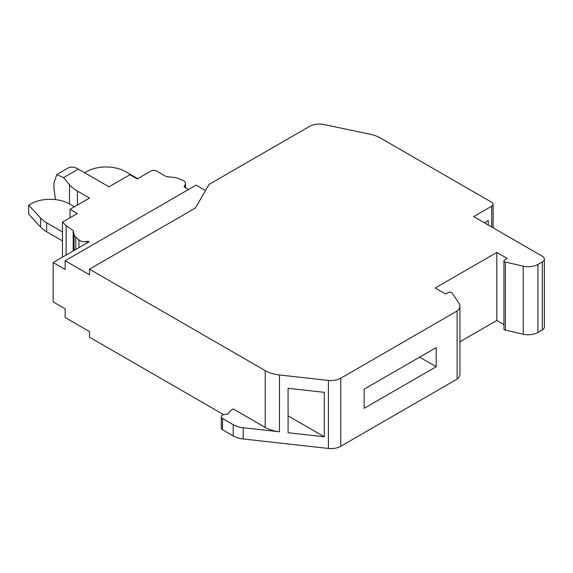 <?xml version="1.0" encoding="UTF-8"?>
<svg xmlns="http://www.w3.org/2000/svg" width="573" height="573" viewBox="0 0 573 573"><rect width="100%" height="100%" fill="white"/><g stroke="black" fill="none" stroke-linecap="round" stroke-linejoin="round"><path stroke-width="0.86" d="M223.656 414.651L89.51 337.203L89.51 331.581L65.164 317.528L65.164 308.811L53.16 301.878L53.16 262.527L65.164 269.46L65.164 260.744L196.145 185.122L205.514 190.537M457.125 311.06L457.125 379.09L340.756 446.274A13.773 7.95 180 0 1 328.408 448.458L243.21 438.982A19.281 11.131 180 0 1 233.225 435.917L222.517 429.736A4.133 2.385 180 0 1 221.307 428.052L221.307 416.807A4.133 2.385 0 0 1 225.726 414.422A2.758 1.59 180 0 0 228.541 413.334A19.281 11.131 0 0 1 233.225 408.936L265.213 427.401A27.547 15.901 180 0 0 279.474 431.77L279.474 374.986L328.408 380.429A13.773 7.95 0 0 0 340.756 378.244L457.046 311.017A13.773 7.95 0 0 0 459.94 306.14A13.773 7.95 0 0 0 459.002 303.26L452.076 292.989A2.342 1.354 0 0 0 451.553 292.524A2.342 1.354 0 0 0 448.236 292.524L445.636 294.028L435.215 288.011L496.805 252.449L507.227 258.466L504.62 259.97A2.342 1.354 0 0 0 503.939 260.923A2.342 1.354 0 0 0 504.62 261.882L523.213 266.187A13.773 7.95 0 0 0 537.954 264.397L542.33 261.868A6.883 3.975 0 0 0 544.35 259.053A6.883 3.975 0 0 0 542.33 256.246L473.678 216.608L491.698 206.208A4.82 2.786 0 0 0 493.109 204.239A4.82 2.786 0 0 0 491.698 202.269L380.279 137.95A27.547 15.901 0 0 0 370.23 134.247L324.017 124.542A13.773 7.95 0 0 0 309.563 126.389L209.045 184.42L195.414 208.035L89.51 269.174L265.213 370.616A27.547 15.901 0 0 0 279.474 374.986M65.164 260.744L89.51 274.796L89.51 269.174M544.35 259.053L544.35 327.083A6.883 3.975 180 0 1 542.33 329.898L537.954 332.426A13.773 7.95 180 0 1 523.213 334.217L504.62 329.912A2.342 1.354 180 0 1 503.939 328.952L503.939 260.923M503.939 324.597L496.805 320.479L459.94 341.766M459.94 306.14L459.94 374.169A13.773 7.95 180 0 1 457.125 378.989M66.139 255.028L66.139 225.604L62.443 222.116L77.341 213.514L70.035 209.303L89.51 198.057L77.419 191.074A41.313 23.851 0 0 1 69.512 184.678L69.505 203.931M66.139 225.604L73.194 230.618L74.11 234.644A10.328 5.966 0 0 0 75.772 237.186L78.924 239.901A6.883 3.975 0 0 0 79.776 240.502A6.883 3.975 0 0 0 86.423 241.534L88.156 241.262L89.073 241.792L53.16 262.527M55.466 199.612L53.969 188.782L53.969 183.159L56.777 174.55L67.986 168.075A20.657 11.926 60 0 1 78.315 169.099L108.992 186.812L129.928 174.722L137.226 178.941L150.864 171.069A4.133 2.385 0 0 1 156.708 171.069L166.249 176.577L173.898 177.408A10.328 5.966 0 0 1 177.745 178.318L182.45 180.137A6.883 3.975 0 0 1 183.482 180.624A6.883 3.975 0 0 1 185.502 183.439A6.883 3.975 0 0 1 185.265 184.463L184.134 186.905L188.596 189.484M56.777 174.55L63.553 177.623L69.512 184.678M70.035 209.303L70.035 217.733M62.443 222.116L62.443 257.162M73.194 230.618L73.194 250.96M88.156 241.262L88.156 242.315M74.418 206.767L69.548 203.959A27.547 15.901 0 0 0 30.598 203.959L28.65 205.084L40.611 218.069L40.611 227.066A34.43 19.876 180 0 0 46.664 231.786L62.443 240.896M40.611 227.066L28.65 214.08L28.65 205.084M40.611 218.069A34.43 19.876 0 0 0 46.664 222.79L62.443 231.9M137.713 178.661L125.544 171.628A27.547 15.901 0 0 0 86.595 171.628L84.646 172.752M484.393 222.79L488.289 220.541L488.289 225.039M496.805 252.449L496.805 320.479M364.127 408.327L364.127 389.21L436.189 347.603L436.189 366.72L364.127 408.327M221.307 416.807A4.133 2.385 0 0 0 222.517 418.491L233.225 424.679A19.281 11.131 0 0 0 243.21 427.737L279.474 431.77M324.268 392.34L288.076 388.315L288.076 432.73L324.268 436.755L324.268 392.34M288.076 415.862L324.268 436.755M419.637 357.165L436.189 366.72M265.213 370.616L265.213 427.401M63.553 177.623L78.315 169.099M74.11 234.644L74.11 250.43M75.772 249.47L75.772 237.186M78.924 239.901L78.924 247.651M86.423 243.317L86.423 241.534M46.664 231.786L46.664 222.79M77.419 205.041L77.419 191.074M185.265 184.463L185.265 187.557M491.698 206.208L491.698 227.008M542.33 261.868L542.33 329.898M537.954 332.426L537.954 264.397M523.213 266.187L523.213 334.217M505.429 330.213L505.429 262.183M340.756 446.274L340.756 378.244M328.408 380.429L328.408 448.458M243.21 438.982L243.21 427.737M233.225 424.679L233.225 435.917M222.517 429.736L222.517 418.491M185.502 183.439L185.502 187.693M493.109 227.825L493.109 204.239"/></g></svg>
